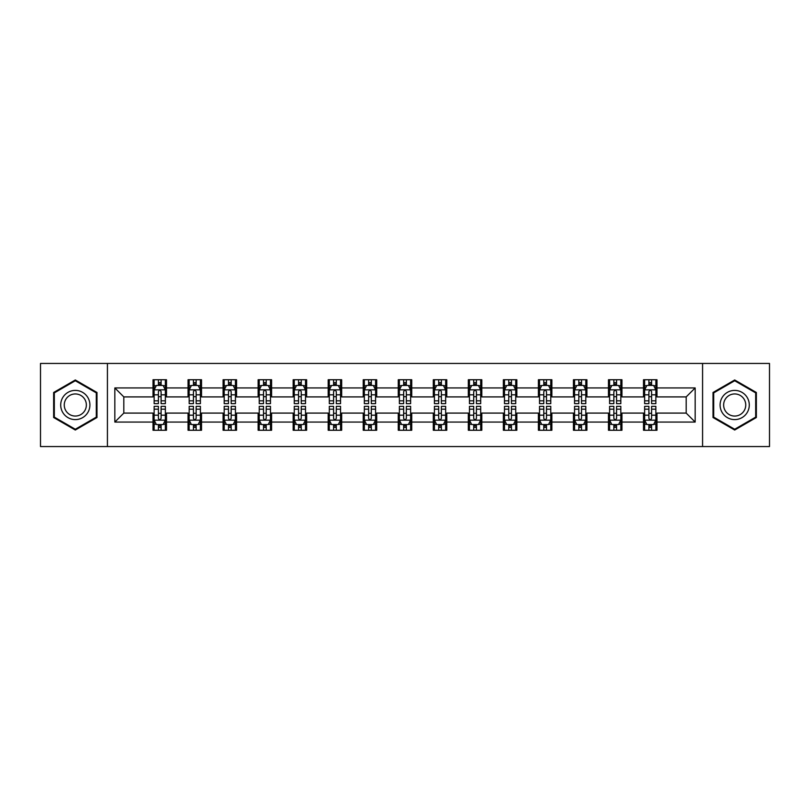 <?xml version="1.0" encoding="UTF-8"?>
<svg xmlns="http://www.w3.org/2000/svg" width="810" height="810" viewBox="0 0 810 810"><rect width="100%" height="100%" fill="white"/><g stroke="black" fill="none" stroke-linecap="round" stroke-linejoin="round"><path stroke-width="1.21" d="M702.574 446.553L769.5 446.553L769.5 363.447L702.574 363.447L702.574 446.553L107.426 446.553L107.426 363.447L40.5 363.447L40.5 446.553L107.426 446.553M702.574 363.447L107.426 363.447M656.981 387.929L656.981 379.738L643.504 379.738L643.504 387.929L621.948 387.929L621.948 379.738L608.472 379.738L608.472 387.929L586.916 387.929L586.916 379.738L573.439 379.738L573.439 387.929L551.873 387.929L551.873 379.738L538.407 379.738L538.407 387.929L516.841 387.929L516.841 379.738L503.364 379.738L503.364 387.929L481.808 387.929L481.808 379.738L468.332 379.738L468.332 387.929L446.776 387.929L446.776 379.738L433.299 379.738L433.299 387.929L411.733 387.929L411.733 379.738L398.267 379.738L398.267 387.929L376.701 387.929L376.701 379.738L363.224 379.738L363.224 387.929L341.668 387.929L341.668 379.738L328.192 379.738L328.192 387.929L306.636 387.929L306.636 379.738L293.159 379.738L293.159 387.929L271.593 387.929L271.593 379.738L258.127 379.738L258.127 387.929L236.56 387.929L236.56 379.738L223.084 379.738L223.084 387.929L201.528 387.929L201.528 379.738L188.052 379.738L188.052 387.929L166.495 387.929L166.495 379.738L153.019 379.738L153.019 387.929L114.838 387.929L114.838 422.071L123.819 413.09L153.019 413.09L153.019 430.262L166.495 430.262L166.495 413.09L188.052 413.09L188.052 430.262L201.528 430.262L201.528 413.09L223.084 413.09L223.084 430.262L236.56 430.262L236.56 413.09L258.127 413.09L258.127 430.262L271.593 430.262L271.593 413.09L293.159 413.09L293.159 430.262L306.636 430.262L306.636 413.09L328.192 413.09L328.192 430.262L341.668 430.262L341.668 413.09L363.224 413.09L363.224 430.262L376.701 430.262L376.701 413.09L398.267 413.09L398.267 430.262L411.733 430.262L411.733 413.09L433.299 413.09L433.299 430.262L446.776 430.262L446.776 413.09L468.332 413.09L468.332 430.262L481.808 430.262L481.808 413.09L503.364 413.09L503.364 430.262L516.841 430.262L516.841 413.09L538.407 413.09L538.407 430.262L551.873 430.262L551.873 413.09L573.439 413.09L573.439 430.262L586.916 430.262L586.916 413.09L608.472 413.09L608.472 430.262L621.948 430.262L621.948 413.09L643.504 413.09L643.504 430.262L656.981 430.262L656.981 413.09L686.181 413.09L686.181 396.91L656.981 396.91L656.981 387.929L695.162 387.929L695.162 422.071L656.981 422.071M643.504 422.071L621.948 422.071M608.472 422.071L586.916 422.071M573.439 422.071L551.873 422.071M538.407 422.071L516.841 422.071M503.364 422.071L481.808 422.071M468.332 422.071L446.776 422.071M433.299 422.071L411.733 422.071M398.267 422.071L376.701 422.071M363.224 422.071L341.668 422.071M328.192 422.071L306.636 422.071M293.159 422.071L271.593 422.071M258.127 422.071L236.56 422.071M223.084 422.071L201.528 422.071M188.052 422.071L166.495 422.071M153.019 422.071L114.838 422.071M643.504 387.929L643.504 396.91L621.948 396.91L621.948 387.929M608.472 387.929L608.472 396.91L586.916 396.91L586.916 387.929M573.439 387.929L573.439 396.91L551.873 396.91L551.873 387.929M538.407 387.929L538.407 396.91L516.841 396.91L516.841 387.929M503.364 387.929L503.364 396.91L481.808 396.91L481.808 387.929M468.332 387.929L468.332 396.91L446.776 396.91L446.776 387.929M433.299 387.929L433.299 396.91L411.733 396.91L411.733 387.929M398.267 387.929L398.267 396.91L376.701 396.91L376.701 387.929M363.224 387.929L363.224 396.91L341.668 396.91L341.668 387.929M328.192 387.929L328.192 396.91L306.636 396.91L306.636 387.929M293.159 387.929L293.159 396.91L271.593 396.91L271.593 387.929M258.127 387.929L258.127 396.91L236.56 396.91L236.56 387.929M223.084 387.929L223.084 396.91L201.528 396.91L201.528 387.929M188.052 387.929L188.052 396.91L166.495 396.91L166.495 387.929M153.019 387.929L153.019 396.91L123.819 396.91L114.838 387.929M123.819 396.91L123.819 413.09M695.162 422.071L686.181 413.09M686.181 396.91L695.162 387.929M153.019 385.347L154.143 385.347M158.406 385.347L161.099 385.347M165.372 385.347L166.495 385.347M153.019 396.687L154.143 396.687M158.406 396.687L161.099 396.687M165.372 396.687L166.495 396.687M153.019 413.313L154.143 413.313M158.406 413.313L161.099 413.313M165.372 413.313L166.495 413.313M153.019 424.653L154.143 424.653M158.406 424.653L161.099 424.653M165.372 424.653L166.495 424.653M188.052 413.313L189.175 413.313M193.438 413.313L196.141 413.313M200.404 413.313L201.528 413.313M188.052 424.653L189.175 424.653M193.438 424.653L196.141 424.653M200.404 424.653L201.528 424.653M188.052 385.347L189.175 385.347M193.438 385.347L196.141 385.347M200.404 385.347L201.528 385.347M188.052 396.687L189.175 396.687M193.438 396.687L196.141 396.687M200.404 396.687L201.528 396.687M223.084 413.313L224.208 413.313M228.481 413.313L231.174 413.313M235.437 413.313L236.56 413.313M223.084 424.653L224.208 424.653M228.481 424.653L231.174 424.653M235.437 424.653L236.56 424.653M223.084 385.347L224.208 385.347M228.481 385.347L231.174 385.347M235.437 385.347L236.56 385.347M223.084 396.687L224.208 396.687M228.481 396.687L231.174 396.687M235.437 396.687L236.56 396.687M258.127 413.313L259.24 413.313M263.513 413.313L266.207 413.313M270.469 413.313L271.593 413.313M258.127 424.653L259.24 424.653M263.513 424.653L266.207 424.653M270.469 424.653L271.593 424.653M258.127 385.347L259.24 385.347M263.513 385.347L266.207 385.347M270.469 385.347L271.593 385.347M258.127 396.687L259.24 396.687M263.513 396.687L266.207 396.687M270.469 396.687L271.593 396.687M293.159 413.313L294.283 413.313M298.546 413.313L301.239 413.313M305.512 413.313L306.636 413.313M293.159 424.653L294.283 424.653M298.546 424.653L301.239 424.653M305.512 424.653L306.636 424.653M293.159 385.347L294.283 385.347M298.546 385.347L301.239 385.347M305.512 385.347L306.636 385.347M293.159 396.687L294.283 396.687M298.546 396.687L301.239 396.687M305.512 396.687L306.636 396.687M328.192 413.313L329.316 413.313M333.578 413.313L336.282 413.313M340.544 413.313L341.668 413.313M328.192 424.653L329.316 424.653M333.578 424.653L336.282 424.653M340.544 424.653L341.668 424.653M328.192 385.347L329.316 385.347M333.578 385.347L336.282 385.347M340.544 385.347L341.668 385.347M328.192 396.687L329.316 396.687M333.578 396.687L336.282 396.687M340.544 396.687L341.668 396.687M363.224 413.313L364.348 413.313M368.621 413.313L371.314 413.313M375.577 413.313L376.701 413.313M363.224 424.653L364.348 424.653M368.621 424.653L371.314 424.653M375.577 424.653L376.701 424.653M363.224 385.347L364.348 385.347M368.621 385.347L371.314 385.347M375.577 385.347L376.701 385.347M363.224 396.687L364.348 396.687M368.621 396.687L371.314 396.687M375.577 396.687L376.701 396.687M398.267 413.313L399.381 413.313M403.653 413.313L406.347 413.313M410.619 413.313L411.733 413.313M398.267 424.653L399.381 424.653M403.653 424.653L406.347 424.653M410.619 424.653L411.733 424.653M398.267 385.347L399.381 385.347M403.653 385.347L406.347 385.347M410.619 385.347L411.733 385.347M398.267 396.687L399.381 396.687M403.653 396.687L406.347 396.687M410.619 396.687L411.733 396.687M433.299 413.313L434.423 413.313M438.686 413.313L441.379 413.313M445.652 413.313L446.776 413.313M433.299 424.653L434.423 424.653M438.686 424.653L441.379 424.653M445.652 424.653L446.776 424.653M433.299 385.347L434.423 385.347M438.686 385.347L441.379 385.347M445.652 385.347L446.776 385.347M433.299 396.687L434.423 396.687M438.686 396.687L441.379 396.687M445.652 396.687L446.776 396.687M468.332 413.313L469.456 413.313M473.718 413.313L476.422 413.313M480.684 413.313L481.808 413.313M468.332 424.653L469.456 424.653M473.718 424.653L476.422 424.653M480.684 424.653L481.808 424.653M468.332 385.347L469.456 385.347M473.718 385.347L476.422 385.347M480.684 385.347L481.808 385.347M468.332 396.687L469.456 396.687M473.718 396.687L476.422 396.687M480.684 396.687L481.808 396.687M503.364 413.313L504.488 413.313M508.761 413.313L511.454 413.313M515.717 413.313L516.841 413.313M503.364 424.653L504.488 424.653M508.761 424.653L511.454 424.653M515.717 424.653L516.841 424.653M503.364 385.347L504.488 385.347M508.761 385.347L511.454 385.347M515.717 385.347L516.841 385.347M503.364 396.687L504.488 396.687M508.761 396.687L511.454 396.687M515.717 396.687L516.841 396.687M538.407 413.313L539.531 413.313M543.793 413.313L546.487 413.313M550.76 413.313L551.873 413.313M538.407 424.653L539.531 424.653M543.793 424.653L546.487 424.653M550.76 424.653L551.873 424.653M538.407 385.347L539.531 385.347M543.793 385.347L546.487 385.347M550.76 385.347L551.873 385.347M538.407 396.687L539.531 396.687M543.793 396.687L546.487 396.687M550.76 396.687L551.873 396.687M573.439 413.313L574.563 413.313M578.826 413.313L581.519 413.313M585.792 413.313L586.916 413.313M573.439 424.653L574.563 424.653M578.826 424.653L581.519 424.653M585.792 424.653L586.916 424.653M573.439 385.347L574.563 385.347M578.826 385.347L581.519 385.347M585.792 385.347L586.916 385.347M573.439 396.687L574.563 396.687M578.826 396.687L581.519 396.687M585.792 396.687L586.916 396.687M608.472 413.313L609.596 413.313M613.858 413.313L616.562 413.313M620.824 413.313L621.948 413.313M608.472 424.653L609.596 424.653M613.858 424.653L616.562 424.653M620.824 424.653L621.948 424.653M608.472 385.347L609.596 385.347M613.858 385.347L616.562 385.347M620.824 385.347L621.948 385.347M608.472 396.687L609.596 396.687M613.858 396.687L616.562 396.687M620.824 396.687L621.948 396.687M643.504 413.313L644.628 413.313M648.901 413.313L651.594 413.313M655.857 413.313L656.981 413.313M643.504 424.653L644.628 424.653M648.901 424.653L651.594 424.653M655.857 424.653L656.981 424.653M643.504 385.347L644.628 385.347M648.901 385.347L651.594 385.347M655.857 385.347L656.981 385.347M643.504 396.687L644.628 396.687M648.901 396.687L651.594 396.687M655.857 396.687L656.981 396.687M75.31 430.029L96.987 417.514L96.987 392.485L75.31 379.971L53.642 392.485L53.642 417.514L75.31 430.029M756.358 392.485L734.69 379.971L713.013 392.485L713.013 417.514L734.69 430.029L756.358 417.514L756.358 392.485M161.099 382.654L158.406 382.654M165.372 400.839L161.099 400.839L161.099 403.653L165.372 403.653L165.372 389.954L163.124 385.459L156.381 385.459L154.143 389.954L154.143 403.653L158.406 403.653L158.406 400.839L154.143 400.839M154.143 389.954L154.143 379.738M165.372 389.954L165.372 379.738M158.406 385.459L158.406 379.738M161.099 379.738L161.099 385.459M161.099 400.839L161.099 391.635C160.208 389.904 159.307 389.904 158.406 391.635L158.406 400.839M158.406 427.346L161.099 427.346M154.143 409.161L158.406 409.161L158.406 406.347L154.143 406.347L154.143 420.046L156.381 424.541L163.124 424.541L165.372 420.046L165.372 406.347L161.099 406.347L161.099 409.161L165.372 409.161M165.372 420.046L165.372 430.262M154.143 420.046L154.143 430.262M161.099 424.541L161.099 430.262M158.406 430.262L158.406 424.541M158.406 409.161L158.406 418.365C159.307 420.096 160.198 420.096 161.099 418.365L161.099 409.161M87.956 412.3A14.6 14.6 0 0 0 82.61 392.354A14.6 14.6 0 0 0 62.664 397.7A14.6 14.6 0 0 0 68.01 417.646A14.6 14.6 0 0 0 87.956 412.3M84.878 410.528A11.056 11.056 0 0 0 80.838 395.432A11.056 11.056 0 0 0 65.742 399.472A11.056 11.056 0 0 0 69.781 414.568A11.056 11.056 0 0 0 84.878 410.528M54.31 417.12L54.31 392.88L75.31 380.751L96.309 392.88L96.309 417.12L75.31 429.249L54.31 417.12M734.69 390.4A14.6 14.6 0 0 0 720.09 405A14.6 14.6 0 0 0 734.69 419.6A14.6 14.6 0 0 0 749.29 405A14.6 14.6 0 0 0 734.69 390.4M734.69 393.943A11.056 11.056 0 0 0 723.634 405A11.056 11.056 0 0 0 734.69 416.056A11.056 11.056 0 0 0 745.747 405A11.056 11.056 0 0 0 734.69 393.943M755.689 417.12L734.69 429.249L713.691 417.12L713.691 392.88L734.69 380.751L755.689 392.88L755.689 417.12M196.141 382.654L193.438 382.654M200.404 400.839L196.141 400.839L196.141 403.653L200.404 403.653L200.404 389.954L198.156 385.459L191.423 385.459L189.175 389.954L189.175 403.653L193.438 403.653L193.438 400.839L189.175 400.839M189.175 389.954L189.175 379.738M200.404 389.954L200.404 379.738M193.438 385.459L193.438 379.738M196.141 379.738L196.141 385.459M196.141 400.839L196.141 391.635C195.24 389.904 194.339 389.904 193.438 391.635L193.438 400.839M231.174 382.654L228.481 382.654M235.437 400.839L231.174 400.839L231.174 403.653L235.437 403.653L235.437 389.954L233.189 385.459L226.456 385.459L224.208 389.954L224.208 403.653L228.481 403.653L228.481 400.839L224.208 400.839M224.208 389.954L224.208 379.738M235.437 389.954L235.437 379.738M228.481 385.459L228.481 379.738M231.174 379.738L231.174 385.459M231.174 400.839L231.174 391.635C230.273 389.904 229.372 389.904 228.481 391.635L228.481 400.839M193.438 427.346L196.141 427.346M189.175 409.161L193.438 409.161L193.438 406.347L189.175 406.347L189.175 420.046L191.423 424.541L198.156 424.541L200.404 420.046L200.404 406.347L196.141 406.347L196.141 409.161L200.404 409.161M200.404 420.046L200.404 430.262M189.175 420.046L189.175 430.262M196.141 424.541L196.141 430.262M193.438 430.262L193.438 424.541M193.438 409.161L193.438 418.365C194.339 420.096 195.24 420.096 196.141 418.365L196.141 409.161M228.481 427.346L231.174 427.346M224.208 409.161L228.481 409.161L228.481 406.347L224.208 406.347L224.208 420.046L226.456 424.541L233.189 424.541L235.437 420.046L235.437 406.347L231.174 406.347L231.174 409.161L235.437 409.161M235.437 420.046L235.437 430.262M224.208 420.046L224.208 430.262M231.174 424.541L231.174 430.262M228.481 430.262L228.481 424.541M228.481 409.161L228.481 418.365C229.372 420.096 230.273 420.096 231.174 418.365L231.174 409.161M266.207 382.654L263.513 382.654M270.469 400.839L266.207 400.839L266.207 403.653L270.469 403.653L270.469 389.954L268.231 385.459L261.488 385.459L259.24 389.954L259.24 403.653L263.513 403.653L263.513 400.839L259.24 400.839M259.24 389.954L259.24 379.738M270.469 389.954L270.469 379.738M263.513 385.459L263.513 379.738M266.207 379.738L266.207 385.459M266.207 400.839L266.207 391.635C265.305 389.904 264.414 389.904 263.513 391.635L263.513 400.839M301.239 382.654L298.546 382.654M305.512 400.839L301.239 400.839L301.239 403.653L305.512 403.653L305.512 389.954L303.264 385.459L296.531 385.459L294.283 389.954L294.283 403.653L298.546 403.653L298.546 400.839L294.283 400.839M294.283 389.954L294.283 379.738M305.512 389.954L305.512 379.738M298.546 385.459L298.546 379.738M301.239 379.738L301.239 385.459M301.239 400.839L301.239 391.635C300.348 389.904 299.447 389.904 298.546 391.635L298.546 400.839M336.282 382.654L333.578 382.654M340.544 400.839L336.282 400.839L336.282 403.653L340.544 403.653L340.544 389.954L338.296 385.459L331.563 385.459L329.316 389.954L329.316 403.653L333.578 403.653L333.578 400.839L329.316 400.839M329.316 389.954L329.316 379.738M340.544 389.954L340.544 379.738M333.578 385.459L333.578 379.738M336.282 379.738L336.282 385.459M336.282 400.839L336.282 391.635C335.38 389.904 334.479 389.904 333.578 391.635L333.578 400.839M263.513 427.346L266.207 427.346M259.24 409.161L263.513 409.161L263.513 406.347L259.24 406.347L259.24 420.046L261.488 424.541L268.231 424.541L270.469 420.046L270.469 406.347L266.207 406.347L266.207 409.161L270.469 409.161M270.469 420.046L270.469 430.262M259.24 420.046L259.24 430.262M266.207 424.541L266.207 430.262M263.513 430.262L263.513 424.541M263.513 409.161L263.513 418.365C264.404 420.096 265.305 420.096 266.207 418.365L266.207 409.161M298.546 427.346L301.239 427.346M294.283 409.161L298.546 409.161L298.546 406.347L294.283 406.347L294.283 420.046L296.531 424.541L303.264 424.541L305.512 420.046L305.512 406.347L301.239 406.347L301.239 409.161L305.512 409.161M305.512 420.046L305.512 430.262M294.283 420.046L294.283 430.262M301.239 424.541L301.239 430.262M298.546 430.262L298.546 424.541M298.546 409.161L298.546 418.365C299.447 420.096 300.338 420.096 301.239 418.365L301.239 409.161M333.578 427.346L336.282 427.346M329.316 409.161L333.578 409.161L333.578 406.347L329.316 406.347L329.316 420.046L331.563 424.541L338.296 424.541L340.544 420.046L340.544 406.347L336.282 406.347L336.282 409.161L340.544 409.161M340.544 420.046L340.544 430.262M329.316 420.046L329.316 430.262M336.282 424.541L336.282 430.262M333.578 430.262L333.578 424.541M333.578 409.161L333.578 418.365C334.479 420.096 335.38 420.096 336.282 418.365L336.282 409.161M371.314 382.654L368.621 382.654M375.577 400.839L371.314 400.839L371.314 403.653L375.577 403.653L375.577 389.954L373.329 385.459L366.596 385.459L364.348 389.954L364.348 403.653L368.621 403.653L368.621 400.839L364.348 400.839M364.348 389.954L364.348 379.738M375.577 389.954L375.577 379.738M368.621 385.459L368.621 379.738M371.314 379.738L371.314 385.459M371.314 400.839L371.314 391.635C370.413 389.904 369.512 389.904 368.621 391.635L368.621 400.839M368.621 427.346L371.314 427.346M364.348 409.161L368.621 409.161L368.621 406.347L364.348 406.347L364.348 420.046L366.596 424.541L373.329 424.541L375.577 420.046L375.577 406.347L371.314 406.347L371.314 409.161L375.577 409.161M375.577 420.046L375.577 430.262M364.348 420.046L364.348 430.262M371.314 424.541L371.314 430.262M368.621 430.262L368.621 424.541M368.621 409.161L368.621 418.365C369.512 420.096 370.413 420.096 371.314 418.365L371.314 409.161M406.347 382.654L403.653 382.654M410.619 400.839L406.347 400.839L406.347 403.653L410.619 403.653L410.619 389.954L408.372 385.459L401.628 385.459L399.381 389.954L399.381 403.653L403.653 403.653L403.653 400.839L399.381 400.839M399.381 389.954L399.381 379.738M410.619 389.954L410.619 379.738M403.653 385.459L403.653 379.738M406.347 379.738L406.347 385.459M406.347 400.839L406.347 391.635C405.445 389.904 404.554 389.904 403.653 391.635L403.653 400.839M403.653 427.346L406.347 427.346M399.381 409.161L403.653 409.161L403.653 406.347L399.381 406.347L399.381 420.046L401.628 424.541L408.372 424.541L410.619 420.046L410.619 406.347L406.347 406.347L406.347 409.161L410.619 409.161M410.619 420.046L410.619 430.262M399.381 420.046L399.381 430.262M406.347 424.541L406.347 430.262M403.653 430.262L403.653 424.541M403.653 409.161L403.653 418.365C404.554 420.096 405.445 420.096 406.347 418.365L406.347 409.161M441.379 382.654L438.686 382.654M445.652 400.839L441.379 400.839L441.379 403.653L445.652 403.653L445.652 389.954L443.404 385.459L436.671 385.459L434.423 389.954L434.423 403.653L438.686 403.653L438.686 400.839L434.423 400.839M434.423 389.954L434.423 379.738M445.652 389.954L445.652 379.738M438.686 385.459L438.686 379.738M441.379 379.738L441.379 385.459M441.379 400.839L441.379 391.635C440.488 389.904 439.587 389.904 438.686 391.635L438.686 400.839M438.686 427.346L441.379 427.346M434.423 409.161L438.686 409.161L438.686 406.347L434.423 406.347L434.423 420.046L436.671 424.541L443.404 424.541L445.652 420.046L445.652 406.347L441.379 406.347L441.379 409.161L445.652 409.161M445.652 420.046L445.652 430.262M434.423 420.046L434.423 430.262M441.379 424.541L441.379 430.262M438.686 430.262L438.686 424.541M438.686 409.161L438.686 418.365C439.587 420.096 440.488 420.096 441.379 418.365L441.379 409.161M476.422 382.654L473.718 382.654M480.684 400.839L476.422 400.839L476.422 403.653L480.684 403.653L480.684 389.954L478.437 385.459L471.703 385.459L469.456 389.954L469.456 403.653L473.718 403.653L473.718 400.839L469.456 400.839M469.456 389.954L469.456 379.738M480.684 389.954L480.684 379.738M473.718 385.459L473.718 379.738M476.422 379.738L476.422 385.459M476.422 400.839L476.422 391.635C475.521 389.904 474.619 389.904 473.718 391.635L473.718 400.839M473.718 427.346L476.422 427.346M469.456 409.161L473.718 409.161L473.718 406.347L469.456 406.347L469.456 420.046L471.703 424.541L478.437 424.541L480.684 420.046L480.684 406.347L476.422 406.347L476.422 409.161L480.684 409.161M480.684 420.046L480.684 430.262M469.456 420.046L469.456 430.262M476.422 424.541L476.422 430.262M473.718 430.262L473.718 424.541M473.718 409.161L473.718 418.365C474.619 420.096 475.521 420.096 476.422 418.365L476.422 409.161M511.454 382.654L508.761 382.654M515.717 400.839L511.454 400.839L511.454 403.653L515.717 403.653L515.717 389.954L513.469 385.459L506.736 385.459L504.488 389.954L504.488 403.653L508.761 403.653L508.761 400.839L504.488 400.839M504.488 389.954L504.488 379.738M515.717 389.954L515.717 379.738M508.761 385.459L508.761 379.738M511.454 379.738L511.454 385.459M511.454 400.839L511.454 391.635C510.553 389.904 509.662 389.904 508.761 391.635L508.761 400.839M508.761 427.346L511.454 427.346M504.488 409.161L508.761 409.161L508.761 406.347L504.488 406.347L504.488 420.046L506.736 424.541L513.469 424.541L515.717 420.046L515.717 406.347L511.454 406.347L511.454 409.161L515.717 409.161M515.717 420.046L515.717 430.262M504.488 420.046L504.488 430.262M511.454 424.541L511.454 430.262M508.761 430.262L508.761 424.541M508.761 409.161L508.761 418.365C509.652 420.096 510.553 420.096 511.454 418.365L511.454 409.161M546.487 382.654L543.793 382.654M550.76 400.839L546.487 400.839L546.487 403.653L550.76 403.653L550.76 389.954L548.512 385.459L541.769 385.459L539.531 389.954L539.531 403.653L543.793 403.653L543.793 400.839L539.531 400.839M539.531 389.954L539.531 379.738M550.76 389.954L550.76 379.738M543.793 385.459L543.793 379.738M546.487 379.738L546.487 385.459M546.487 400.839L546.487 391.635C545.596 389.904 544.695 389.904 543.793 391.635L543.793 400.839M543.793 427.346L546.487 427.346M539.531 409.161L543.793 409.161L543.793 406.347L539.531 406.347L539.531 420.046L541.769 424.541L548.512 424.541L550.76 420.046L550.76 406.347L546.487 406.347L546.487 409.161L550.76 409.161M550.76 420.046L550.76 430.262M539.531 420.046L539.531 430.262M546.487 424.541L546.487 430.262M543.793 430.262L543.793 424.541M543.793 409.161L543.793 418.365C544.695 420.096 545.586 420.096 546.487 418.365L546.487 409.161M581.519 382.654L578.826 382.654M585.792 400.839L581.519 400.839L581.519 403.653L585.792 403.653L585.792 389.954L583.544 385.459L576.811 385.459L574.563 389.954L574.563 403.653L578.826 403.653L578.826 400.839L574.563 400.839M574.563 389.954L574.563 379.738M585.792 389.954L585.792 379.738M578.826 385.459L578.826 379.738M581.519 379.738L581.519 385.459M581.519 400.839L581.519 391.635C580.628 389.904 579.727 389.904 578.826 391.635L578.826 400.839M578.826 427.346L581.519 427.346M574.563 409.161L578.826 409.161L578.826 406.347L574.563 406.347L574.563 420.046L576.811 424.541L583.544 424.541L585.792 420.046L585.792 406.347L581.519 406.347L581.519 409.161L585.792 409.161M585.792 420.046L585.792 430.262M574.563 420.046L574.563 430.262M581.519 424.541L581.519 430.262M578.826 430.262L578.826 424.541M578.826 409.161L578.826 418.365C579.727 420.096 580.628 420.096 581.519 418.365L581.519 409.161M616.562 382.654L613.858 382.654M620.824 400.839L616.562 400.839L616.562 403.653L620.824 403.653L620.824 389.954L618.577 385.459L611.844 385.459L609.596 389.954L609.596 403.653L613.858 403.653L613.858 400.839L609.596 400.839M609.596 389.954L609.596 379.738M620.824 389.954L620.824 379.738M613.858 385.459L613.858 379.738M616.562 379.738L616.562 385.459M616.562 400.839L616.562 391.635C615.661 389.904 614.76 389.904 613.858 391.635L613.858 400.839M613.858 427.346L616.562 427.346M609.596 409.161L613.858 409.161L613.858 406.347L609.596 406.347L609.596 420.046L611.844 424.541L618.577 424.541L620.824 420.046L620.824 406.347L616.562 406.347L616.562 409.161L620.824 409.161M620.824 420.046L620.824 430.262M609.596 420.046L609.596 430.262M616.562 424.541L616.562 430.262M613.858 430.262L613.858 424.541M613.858 409.161L613.858 418.365C614.76 420.096 615.661 420.096 616.562 418.365L616.562 409.161M651.594 382.654L648.901 382.654M655.857 400.839L651.594 400.839L651.594 403.653L655.857 403.653L655.857 389.954L653.619 385.459L646.876 385.459L644.628 389.954L644.628 403.653L648.901 403.653L648.901 400.839L644.628 400.839M644.628 389.954L644.628 379.738M655.857 389.954L655.857 379.738M648.901 385.459L648.901 379.738M651.594 379.738L651.594 385.459M651.594 400.839L651.594 391.635C650.693 389.904 649.802 389.904 648.901 391.635L648.901 400.839M648.901 427.346L651.594 427.346M644.628 409.161L648.901 409.161L648.901 406.347L644.628 406.347L644.628 420.046L646.876 424.541L653.619 424.541L655.857 420.046L655.857 406.347L651.594 406.347L651.594 409.161L655.857 409.161M655.857 420.046L655.857 430.262M644.628 420.046L644.628 430.262M651.594 424.541L651.594 430.262M648.901 430.262L648.901 424.541M648.901 409.161L648.901 418.365C649.792 420.096 650.693 420.096 651.594 418.365L651.594 409.161M165.311 389.843L154.194 389.843M154.143 385.732L156.249 385.732M163.256 385.732L165.372 385.732M158.406 394.814L154.143 394.814M165.372 394.814L161.099 394.814M161.099 384.082L158.406 384.082M154.194 420.157L165.311 420.157M165.372 424.268L163.256 424.268M156.249 424.268L154.143 424.268M161.099 415.186L165.372 415.186M154.143 415.186L158.406 415.186M158.406 425.918L161.099 425.918M200.343 389.843L189.226 389.843M189.175 385.732L191.281 385.732M198.288 385.732L200.404 385.732M193.438 394.814L189.175 394.814M200.404 394.814L196.141 394.814M196.141 384.082L193.438 384.082M235.386 389.843L224.269 389.843M224.208 385.732L226.324 385.732M233.331 385.732L235.437 385.732M228.481 394.814L224.208 394.814M235.437 394.814L231.174 394.814M231.174 384.082L228.481 384.082M189.226 420.157L200.343 420.157M200.404 424.268L198.288 424.268M191.281 424.268L189.175 424.268M196.141 415.186L200.404 415.186M189.175 415.186L193.438 415.186M193.438 425.918L196.141 425.918M224.269 420.157L235.386 420.157M235.437 424.268L233.331 424.268M226.324 424.268L224.208 424.268M231.174 415.186L235.437 415.186M224.208 415.186L228.481 415.186M228.481 425.918L231.174 425.918M270.418 389.843L259.301 389.843M259.24 385.732L261.357 385.732M268.363 385.732L270.469 385.732M263.513 394.814L259.24 394.814M270.469 394.814L266.207 394.814M266.207 384.082L263.513 384.082M305.451 389.843L294.334 389.843M294.283 385.732L296.389 385.732M303.396 385.732L305.512 385.732M298.546 394.814L294.283 394.814M305.512 394.814L301.239 394.814M301.239 384.082L298.546 384.082M340.483 389.843L329.366 389.843M329.316 385.732L331.422 385.732M338.438 385.732L340.544 385.732M333.578 394.814L329.316 394.814M340.544 394.814L336.282 394.814M336.282 384.082L333.578 384.082M259.301 420.157L270.418 420.157M270.469 424.268L268.363 424.268M261.357 424.268L259.24 424.268M266.207 415.186L270.469 415.186M259.24 415.186L263.513 415.186M263.513 425.918L266.207 425.918M294.334 420.157L305.451 420.157M305.512 424.268L303.396 424.268M296.389 424.268L294.283 424.268M301.239 415.186L305.512 415.186M294.283 415.186L298.546 415.186M298.546 425.918L301.239 425.918M329.366 420.157L340.483 420.157M340.544 424.268L338.438 424.268M331.422 424.268L329.316 424.268M336.282 415.186L340.544 415.186M329.316 415.186L333.578 415.186M333.578 425.918L336.282 425.918M375.526 389.843L364.409 389.843M364.348 385.732L366.464 385.732M373.471 385.732L375.577 385.732M368.621 394.814L364.348 394.814M375.577 394.814L371.314 394.814M371.314 384.082L368.621 384.082M364.409 420.157L375.526 420.157M375.577 424.268L373.471 424.268M366.464 424.268L364.348 424.268M371.314 415.186L375.577 415.186M364.348 415.186L368.621 415.186M368.621 425.918L371.314 425.918M410.559 389.843L399.441 389.843M399.381 385.732L401.497 385.732M408.503 385.732L410.619 385.732M403.653 394.814L399.381 394.814M410.619 394.814L406.347 394.814M406.347 384.082L403.653 384.082M399.441 420.157L410.559 420.157M410.619 424.268L408.503 424.268M401.497 424.268L399.381 424.268M406.347 415.186L410.619 415.186M399.381 415.186L403.653 415.186M403.653 425.918L406.347 425.918M445.591 389.843L434.474 389.843M434.423 385.732L436.529 385.732M443.536 385.732L445.652 385.732M438.686 394.814L434.423 394.814M445.652 394.814L441.379 394.814M441.379 384.082L438.686 384.082M434.474 420.157L445.591 420.157M445.652 424.268L443.536 424.268M436.529 424.268L434.423 424.268M441.379 415.186L445.652 415.186M434.423 415.186L438.686 415.186M438.686 425.918L441.379 425.918M480.634 389.843L469.517 389.843M469.456 385.732L471.562 385.732M478.578 385.732L480.684 385.732M473.718 394.814L469.456 394.814M480.684 394.814L476.422 394.814M476.422 384.082L473.718 384.082M469.517 420.157L480.634 420.157M480.684 424.268L478.578 424.268M471.562 424.268L469.456 424.268M476.422 415.186L480.684 415.186M469.456 415.186L473.718 415.186M473.718 425.918L476.422 425.918M515.666 389.843L504.549 389.843M504.488 385.732L506.604 385.732M513.611 385.732L515.717 385.732M508.761 394.814L504.488 394.814M515.717 394.814L511.454 394.814M511.454 384.082L508.761 384.082M504.549 420.157L515.666 420.157M515.717 424.268L513.611 424.268M506.604 424.268L504.488 424.268M511.454 415.186L515.717 415.186M504.488 415.186L508.761 415.186M508.761 425.918L511.454 425.918M550.699 389.843L539.581 389.843M539.531 385.732L541.637 385.732M548.643 385.732L550.76 385.732M543.793 394.814L539.531 394.814M550.76 394.814L546.487 394.814M546.487 384.082L543.793 384.082M539.581 420.157L550.699 420.157M550.76 424.268L548.643 424.268M541.637 424.268L539.531 424.268M546.487 415.186L550.76 415.186M539.531 415.186L543.793 415.186M543.793 425.918L546.487 425.918M585.731 389.843L574.614 389.843M574.563 385.732L576.669 385.732M583.676 385.732L585.792 385.732M578.826 394.814L574.563 394.814M585.792 394.814L581.519 394.814M581.519 384.082L578.826 384.082M574.614 420.157L585.731 420.157M585.792 424.268L583.676 424.268M576.669 424.268L574.563 424.268M581.519 415.186L585.792 415.186M574.563 415.186L578.826 415.186M578.826 425.918L581.519 425.918M620.774 389.843L609.657 389.843M609.596 385.732L611.712 385.732M618.719 385.732L620.824 385.732M613.858 394.814L609.596 394.814M620.824 394.814L616.562 394.814M616.562 384.082L613.858 384.082M609.657 420.157L620.774 420.157M620.824 424.268L618.719 424.268M611.712 424.268L609.596 424.268M616.562 415.186L620.824 415.186M609.596 415.186L613.858 415.186M613.858 425.918L616.562 425.918M655.806 389.843L644.689 389.843M644.628 385.732L646.745 385.732M653.751 385.732L655.857 385.732M648.901 394.814L644.628 394.814M655.857 394.814L651.594 394.814M651.594 384.082L648.901 384.082M644.689 420.157L655.806 420.157M655.857 424.268L653.751 424.268M646.745 424.268L644.628 424.268M651.594 415.186L655.857 415.186M644.628 415.186L648.901 415.186M648.901 425.918L651.594 425.918"/></g></svg>
